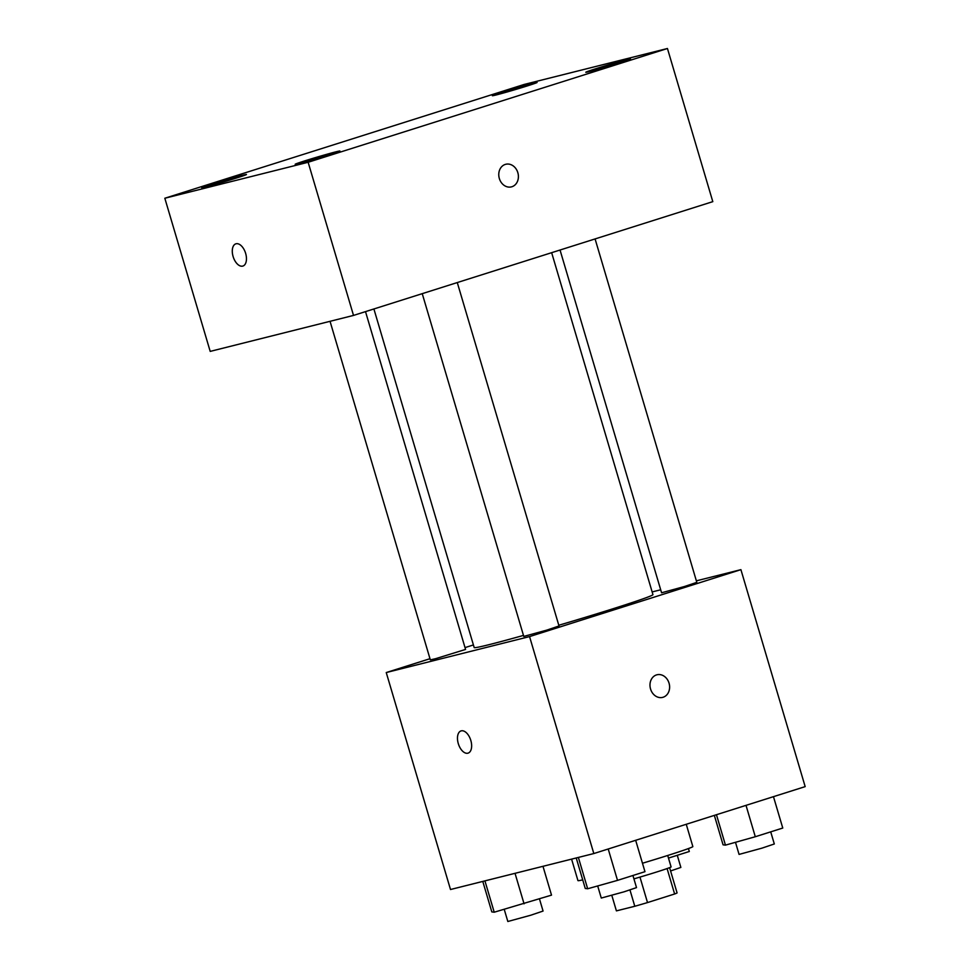 <?xml version="1.0" encoding="UTF-8"?>
<svg xmlns="http://www.w3.org/2000/svg" width="970" height="970" viewBox="0 0 970 970"><rect width="100%" height="100%" fill="white"/><g stroke="black" fill="none" stroke-linecap="round" stroke-linejoin="round"><path stroke-width="1.45" d="M667.093 868.562L674.623 893.988A31.634 0.885 -16.5 0 0 677.072 892.897A31.634 0.885 -16.5 0 0 677.072 892.885L669.603 867.653M674.623 893.988L647.511 902.573A31.634 0.885 -16.5 0 1 634.792 906.271L616.411 910.878A31.634 0.885 -16.5 0 1 616.399 910.866A31.634 0.885 -16.5 0 1 616.399 910.854M639.97 877.098L647.511 902.573M616.399 910.866L611.827 895.419L616.411 910.878M629.966 889.975L634.792 906.271M667.712 855.479L671.094 866.901A33.295 0.934 163.5 0 1 657.09 871.86A33.295 0.934 163.5 0 1 633.919 878.868M642.467 863.239A59.922 1.685 -16.5 0 0 692.847 846.58L686.251 824.282M571.585 859.129L577.95 880.614A59.922 1.685 -16.5 0 0 582.715 879.887M696.363 580.836L740.91 569.657L805.173 786.621L593.822 853.552L450.504 889.514L386.242 672.549L429.989 658.703M740.91 569.657L529.559 636.587L593.822 853.552M650.555 689.015A11.652 9.688 -104.1 0 1 656.969 674.78A11.652 9.688 -104.1 0 1 669.203 683.717A11.652 9.688 -104.1 0 1 662.643 697.381A11.652 9.688 -104.1 0 1 650.555 689.015M373.899 308.969L474.197 647.584A93.217 2.619 -16.5 0 0 489.595 644.529A93.217 2.619 -16.5 0 0 523.473 635.411M558.793 625.25A93.217 2.619 -16.5 0 0 652.943 594.634L551.651 252.685M652.143 591.93L660.691 589.796M465.03 647.608L473.421 644.941M529.559 636.587L386.242 672.549M560.042 250.03L661.576 592.779L684.432 586.523L696.812 582.352L595.083 238.923M422.241 293.655L523.776 636.417L546.631 630.16L559.011 625.977L457.282 282.561M365.508 311.625L465.564 649.427L435.591 658.691L430.328 659.867L330.042 321.312M461.247 730.859A11.652 6.45 72.4 0 1 470.765 740.255A11.652 6.45 72.4 0 1 468.073 753.132A11.652 6.45 72.4 0 1 458.398 743.966A11.652 6.45 72.4 0 1 461.041 730.919A11.652 6.45 72.4 0 1 461.247 730.859M468.073 753.132A11.652 6.45 72.4 0 1 458.41 743.966A11.652 6.45 72.4 0 1 461.041 730.907M656.969 674.78A11.652 9.688 -104.1 0 1 669.203 683.729A11.652 9.688 -104.1 0 1 662.631 697.381M712.804 201.651L353.516 315.42L210.199 351.395L164.827 198.244L524.115 84.463L667.445 48.5L712.804 201.651M667.445 48.5L308.145 162.269L353.516 315.42M308.145 162.269L164.827 198.244M236.062 243.773A11.652 6.45 72.4 0 1 245.58 253.182A11.652 6.45 72.4 0 1 242.888 266.059A11.652 6.45 72.4 0 1 233.212 256.892A11.652 6.45 72.4 0 1 235.843 243.834A11.652 6.45 72.4 0 1 236.062 243.773M505.273 164.415A11.652 9.688 -104.1 0 1 505.746 164.282A11.652 9.688 -104.1 0 1 517.992 173.218A11.652 9.688 -104.1 0 1 511.42 186.883A11.652 9.688 -104.1 0 1 499.259 178.225A11.652 9.688 -104.1 0 1 505.273 164.415M502.157 92.235A23.328 0.655 -16.5 0 0 492.348 95.703A23.328 0.655 -16.5 0 0 496.203 94.951A23.328 0.655 -16.5 0 0 521.363 87.761A23.328 0.655 -16.5 0 0 537.077 82.462A23.328 0.655 -16.5 0 0 525.109 85.396A23.328 0.655 -16.5 0 0 502.157 92.235M211.557 184.251A23.328 0.655 -16.5 0 0 201.736 187.731A23.328 0.655 -16.5 0 0 205.591 186.967A23.328 0.655 -16.5 0 0 230.763 179.789A23.328 0.655 -16.5 0 0 246.477 174.479A23.328 0.655 -16.5 0 0 234.51 177.425A23.328 0.655 -16.5 0 0 211.557 184.251M305.004 160.802A23.328 0.655 -16.5 0 0 295.183 164.282A23.328 0.655 -16.5 0 0 299.039 163.518A23.328 0.655 -16.5 0 0 324.21 156.34A23.328 0.655 -16.5 0 0 339.924 151.029A23.328 0.655 -16.5 0 0 327.945 153.975A23.328 0.655 -16.5 0 0 305.004 160.802M595.604 68.785A23.328 0.655 -16.5 0 0 585.783 72.265A23.328 0.655 -16.5 0 0 589.639 71.501A23.328 0.655 -16.5 0 0 614.81 64.311A23.328 0.655 -16.5 0 0 630.524 59.012A23.328 0.655 -16.5 0 0 618.557 61.947A23.328 0.655 -16.5 0 0 595.604 68.785M505.746 164.282A11.652 9.688 -104.1 0 1 517.98 173.218A11.652 9.688 -104.1 0 1 511.42 186.883M242.888 266.047A11.652 6.45 72.4 0 1 233.224 256.892A11.652 6.45 72.4 0 1 235.856 243.834M542.982 866.307L551.518 895.128L494.215 912.212L491.814 911.909L482.781 881.415M515.034 873.327L524.067 903.822M484.927 880.881L494.215 912.212M504.242 909.387L507.831 921.5L530.687 915.243L543.067 911.06L539.478 898.935M688.445 848.568L689.318 851.49L668.488 858.086M670.573 870.963L680.867 867.422L677.278 855.297M635.665 840.299L644.965 871.678L617.514 880.372L587.662 888.762L585.262 888.459L576.228 857.965M608.214 848.992L617.514 880.372M578.375 857.431L587.662 888.762M597.69 885.949L601.279 898.05L624.134 891.794L636.514 887.611L632.925 875.486M773.466 796.661L782.766 828.04L755.303 836.734L725.451 845.125L723.062 844.821L714.344 815.382M746.015 805.355L755.303 836.734M716.454 814.715L725.451 845.125M735.49 842.312L739.067 854.412L761.935 848.156L774.315 843.973L770.713 831.86"/></g></svg>
